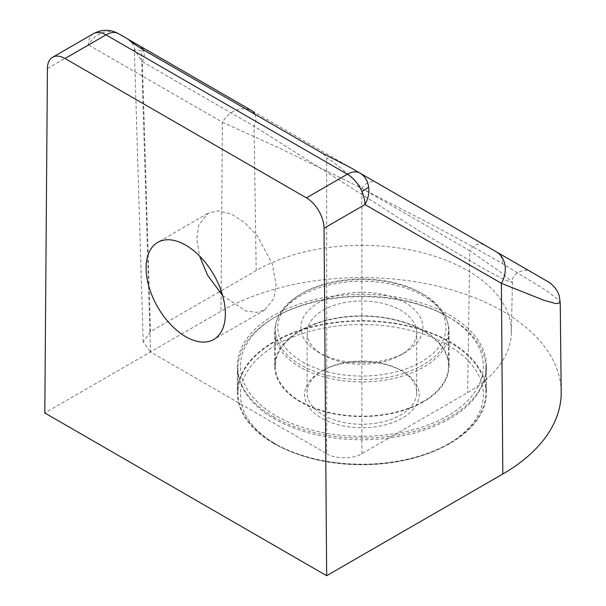 <?xml version="1.0" encoding="UTF-8"?>
<svg xmlns="http://www.w3.org/2000/svg" width="606" height="606" viewBox="0 0 606 606"><rect width="100%" height="100%" fill="white"/><g stroke="black" fill="none" stroke-linecap="round" stroke-linejoin="round"><path stroke-width="0.45" stroke-dasharray="3.03 2.27" d="M222.652 295.592L245.945 310.984L256.565 312.408L264.943 309.916L274.033 298.349L276.063 284.54L272.291 263.898L257.232 235.802L244.839 222.735L230.954 213.85L217.993 210.843L207.911 213.395L198.829 224.955L196.791 238.772L199.503 255.952M93.521 33.641A24.914 14.385 -120 0 0 88.362 44.867A24.914 20.43 -60 0 1 118.435 33.641L252.475 111.027A24.914 20.43 -60 0 0 222.402 122.253L278.563 147.697L348.42 181.641L427.495 222.341C455.432 237.151 480.422 250.907 502.465 263.61L546.521 290.706L556.952 298.599L560.239 302.833M561.194 391.923A199.306 115.064 0 0 0 502.821 311.264A199.306 115.064 0 0 0 220.97 311.264L44.806 412.974M273.814 443.486A124.563 71.917 180 0 1 237.332 392.627A124.563 71.917 180 0 1 314.226 326.187A124.563 71.917 180 0 1 449.978 341.776A124.563 71.917 180 0 1 486.459 392.627A124.563 71.917 180 0 1 409.565 459.075A124.563 71.917 180 0 1 273.814 443.486M273.814 417.042A124.563 71.917 180 0 1 237.332 366.191A124.563 71.917 180 0 1 314.226 299.743A124.563 71.917 180 0 1 449.978 315.332A124.563 71.917 180 0 1 486.459 366.191A124.563 71.917 180 0 1 409.565 432.631A124.563 71.917 180 0 1 273.814 417.042M300.235 367.206A87.196 50.343 180 0 1 274.7 331.603A87.196 50.343 180 0 1 328.528 285.1A87.196 50.343 180 0 1 423.549 296.008A87.196 50.343 180 0 1 449.091 331.603A87.196 50.343 180 0 1 395.263 378.114A87.196 50.343 180 0 1 300.235 367.206M423.549 330.588A87.196 50.343 0 0 0 328.528 319.68A87.196 50.343 0 0 0 274.7 366.191A87.196 50.343 0 0 0 300.235 401.786A87.196 50.343 0 0 0 395.263 412.694A87.196 50.343 0 0 0 449.091 366.191A87.196 50.343 0 0 0 423.549 330.588M323.157 153.644L326.664 157.893L326.664 453.652L150.5 351.95L141.403 50.934L144.842 50.692M141.403 50.934L134.365 49.654L142.342 61.645A12.453 10.082 -60 0 0 143.281 49.897M254.906 114.239A12.453 10.082 120 0 1 254.035 126.131L419.557 231.106L487.065 270.632L505.927 280.487L512.434 282.426L501.397 272.776L469.756 250.679A12.453 10.257 120 0 1 484.792 245.157L376.924 182.876A12.453 10.257 -60 0 0 361.896 188.405C352.722 177.573 335.838 162.953 326.664 157.893M219.251 291.918L150.5 331.611L143.205 342.026L150.5 351.95M326.664 453.652C334.595 459.143 353.965 459.143 361.896 453.652L467.59 392.627A149.477 86.302 0 0 0 511.358 332.671A149.477 86.302 0 0 0 419.95 252.081A149.477 86.302 0 0 0 256.202 270.587L221.152 290.819M323.142 370.258A54.805 31.641 180 0 1 400.649 370.258L402.414 371.273A57.297 33.08 0 0 0 321.377 371.273A57.297 33.08 0 0 0 321.377 418.057A57.297 33.08 0 0 0 402.414 418.057A57.297 33.08 0 0 0 402.414 371.273L400.649 370.258A54.805 31.641 180 0 1 416.701 392.627A54.805 31.641 180 0 1 400.649 415.004A54.805 31.641 180 0 1 323.142 415.004A54.805 31.641 180 0 1 307.083 392.627A54.805 31.641 180 0 1 323.142 370.258L321.377 371.273M447.773 345.087A121.45 70.122 180 0 1 447.773 444.243A121.45 70.122 180 0 1 276.018 444.243L274.253 443.228A123.942 71.553 180 0 1 237.953 392.627A123.942 71.553 180 0 1 274.253 342.034A123.942 71.553 180 0 1 449.538 342.034A123.942 71.553 180 0 1 485.838 392.627A123.942 71.553 180 0 1 449.538 443.228L449.538 443.228A123.942 71.553 180 0 1 274.253 443.228L276.018 444.243A121.45 70.122 180 0 1 276.018 345.087A121.45 70.122 180 0 1 447.773 345.087M323.142 310.249A54.805 31.641 180 0 1 400.649 310.249A54.805 31.641 180 0 1 416.701 332.626A54.805 31.641 180 0 1 400.649 354.995A54.805 31.641 180 0 1 400.649 355.002A54.805 31.641 180 0 1 323.142 355.002L318.733 352.457A61.039 35.239 180 0 1 318.733 302.621A61.039 35.239 180 0 1 405.05 302.621A61.039 35.239 180 0 1 405.058 352.457A61.039 35.239 180 0 1 318.733 352.457L323.142 354.995A54.805 31.641 180 0 1 323.142 354.995A54.805 31.641 180 0 1 307.083 332.626A54.805 31.641 180 0 1 323.142 310.249M449.538 418.822A123.942 71.553 180 0 1 274.253 418.822A123.942 71.553 180 0 1 237.953 368.221A123.942 71.553 180 0 1 274.253 317.62L274.253 317.62A123.942 71.553 180 0 1 449.538 317.62L449.538 317.62A123.942 71.553 180 0 1 485.838 368.221A123.942 71.553 180 0 1 449.538 418.822M447.773 316.605L447.773 316.605A121.45 70.122 180 0 1 447.773 415.769A121.45 70.122 180 0 1 276.018 415.769A121.45 70.122 180 0 1 276.018 316.605A121.45 70.122 180 0 1 447.773 316.605L449.538 317.62L447.773 316.605M302.439 361.865A84.082 48.541 0 0 0 421.352 361.865A84.082 48.541 0 0 0 421.352 293.213L423.109 294.228A86.575 49.98 0 0 0 300.682 294.228L300.682 294.228A86.575 49.98 0 0 0 275.321 329.573A86.575 49.98 0 0 0 300.682 364.918A86.575 49.98 0 0 0 423.109 364.918A86.575 49.98 0 0 0 448.47 329.573A86.575 49.98 0 0 0 423.109 294.228L421.352 293.213A84.082 48.541 0 0 0 302.439 293.213A84.082 48.541 0 0 0 302.439 361.865M423.109 401.528A86.575 49.98 180 0 1 328.763 412.368A86.575 49.98 180 0 1 275.321 366.191A86.575 49.98 180 0 1 300.682 330.846A86.575 49.98 180 0 1 395.021 320.006A86.575 49.98 180 0 1 448.47 366.191A86.575 49.98 180 0 1 423.109 401.528M47.419 68.501L88.362 44.867L222.402 122.253L220.97 311.264M502.465 263.61A24.914 14.385 120 0 0 497.299 252.384L547.741 281.502M252.475 111.027L497.299 252.384M511.358 332.671L512.434 282.426C511.032 271.549 528.265 267.807 531.106 271.897L350.116 167.4M256.202 270.587L254.035 126.131L142.342 61.645L150.5 331.611M361.896 453.652L361.896 188.405L469.756 250.679L467.59 392.627M264.943 309.916L213.759 339.466M237.332 366.191L237.332 392.627M274.7 366.191L274.7 331.603M207.911 213.395L157.711 242.377M486.459 366.191L486.459 392.627M128.26 39.314C127.942 38.269 135.388 45.177 134.365 49.654L143.205 342.026M449.091 366.191L449.091 331.603M447.773 444.243L449.538 443.228M416.701 392.627L416.701 332.626M237.953 392.627L237.953 368.221M275.321 366.191L275.321 329.573M307.083 392.627L307.083 332.626M485.838 392.627L485.838 368.221M400.649 354.995L405.058 352.457M276.018 316.605L274.253 317.62M302.439 293.213L300.682 294.228M448.47 366.191L448.47 329.573"/><path stroke-width="0.91" d="M497.299 252.384L548.983 282.267C556.126 287.244 558.603 293.357 559.346 296.485L560.239 302.833L555.982 303.636L544.112 300.349L501.389 283.328A24.914 20.256 -60 0 0 496.231 251.763L359.828 173.005A24.914 20.256 120 0 1 368.66 187.027A24.914 20.256 120 0 1 364.986 204.57A24.914 14.385 -120 0 0 361.888 191.435A24.914 14.385 -120 0 0 347.374 174.24L306.431 197.874A24.914 14.385 60 0 1 324.051 228.212L326.664 575.7L44.806 412.974L47.419 68.501A24.914 14.385 60 0 1 52.578 57.275A24.914 14.385 60 0 1 65.039 58.509L306.431 197.874M128.26 39.314L128.146 39.246C131.085 41.988 136.645 45.806 144.842 50.692L323.157 153.644L350.116 167.4L359.828 173.005A24.914 14.385 120 0 0 347.374 174.24L105.974 34.868A24.914 14.385 -120 0 0 93.521 33.641L52.578 57.275M146.099 268.041A56.055 32.36 -120 0 0 170.566 324.452A56.055 32.36 -120 0 0 213.759 339.466A56.055 32.36 -120 0 0 225.371 313.81A56.055 32.36 -120 0 0 200.904 257.399A56.055 32.36 -120 0 0 157.711 242.377A56.055 32.36 -120 0 0 146.099 268.041M199.503 255.952L207.578 275.253L222.652 295.592M326.664 575.7L502.821 473.998A199.306 115.064 0 0 0 561.194 391.923L560.239 302.833M143.281 49.897A12.453 10.082 -60 0 0 139.759 45.95L118.435 33.641A24.914 14.385 120 0 0 105.974 34.868L65.039 58.509M221.152 290.819L219.251 291.918M128.154 39.254L251.452 110.444A12.453 10.082 120 0 1 254.906 114.239M361.888 191.435A24.914 3.538 -23.4 0 0 368.66 187.027M502.821 473.998L501.389 283.328L364.986 204.57L324.051 228.212M139.759 45.95L251.452 110.444M359.828 173.005L496.231 251.763M118.435 33.641C110.186 29.202 101.876 29.202 93.521 33.641"/></g></svg>
